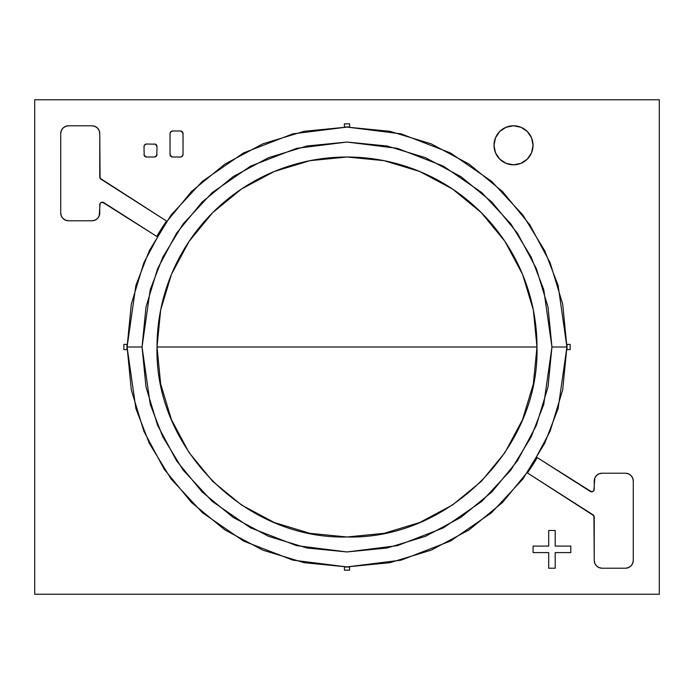 <?xml version="1.0" encoding="UTF-8"?>
<svg xmlns="http://www.w3.org/2000/svg" width="694" height="694" viewBox="0 0 694 694"><rect width="100%" height="100%" fill="white"/><g stroke="black" fill="none" stroke-linecap="round" stroke-linejoin="round"><path stroke-width="0.52" stroke-dasharray="3.47 2.6" d="M659.3 99.763L659.3 594.238L34.7 594.238L34.7 99.763L659.3 99.763L659.3 594.238L34.7 594.238L34.7 99.763L659.3 99.763M631.002 565.914A7.808 7.808 0 0 0 632.685 563.389L633.275 560.405L633.275 481.029A7.808 7.808 0 0 0 632.676 478.045L630.985 475.511L628.452 473.82L625.468 473.221L602.045 473.221A7.808 7.808 0 0 0 599.061 473.82L596.528 475.511L594.836 478.045A7.808 7.808 0 0 0 594.238 481.029L594.238 489.227L592.884 491.508L591.548 491.82M537.234 457.589L590.238 491.413L537.234 457.589A220.041 220.041 0 0 1 527.431 472.952L593.032 514.818L527.431 472.952M594.238 560.405A7.808 7.808 0 0 0 594.836 563.389L596.528 565.922L599.061 567.614M625.485 568.212L602.045 568.212L625.485 568.212L628.469 567.614L630.993 565.922L632.685 563.389M602.045 473.221L599.061 473.82M594.836 478.045L594.238 481.029M62.998 128.086A7.808 7.808 0 0 0 60.725 133.595L60.725 212.971A7.808 7.808 0 0 0 61.324 215.955L63.015 218.489L65.548 220.18L68.532 220.779L91.955 220.779L94.939 220.18L97.472 218.489L99.164 215.955A7.808 7.808 0 0 0 99.763 212.971L99.763 204.773L101.116 202.492L102.452 202.18M156.766 236.411L103.762 202.587L156.766 236.411A220.041 220.041 0 0 1 166.569 221.048L100.968 179.182L166.569 221.048M99.763 133.595A7.808 7.808 0 0 0 99.164 130.611L97.472 128.078L94.939 126.386M68.515 125.788L91.955 125.788L68.515 125.788L65.531 126.386L63.007 128.078L61.315 130.611L60.725 133.595M99.164 215.955L99.763 212.971M570.815 552.598L555.2 552.598L555.2 568.212L548.694 568.212L548.694 552.598L533.079 552.598L533.079 546.091L548.694 546.091L548.694 530.476L555.2 530.476L555.2 546.091L570.815 546.091L570.815 552.598L570.815 546.091L555.2 546.091L555.2 530.476L548.694 530.476L548.694 546.091L533.079 546.091L533.079 552.598L548.694 552.598L548.694 568.212L555.2 568.212L555.2 552.598L570.815 552.598M146.608 157.018L154.415 157.018L156.254 156.254L157.018 154.415L157.018 146.608L156.254 144.768L154.415 144.005L146.608 144.005L144.768 144.768L144.005 146.608L144.005 154.415L144.768 156.254L146.608 157.018M170.793 156.254L170.793 156.254A2.603 2.603 0 0 0 172.633 157.018L180.44 157.018A2.603 2.603 0 0 0 182.279 156.254L182.279 156.254M182.279 131.756L182.279 131.756A2.603 2.603 0 0 0 180.44 130.993L172.633 130.993A2.603 2.603 0 0 0 170.793 131.756L170.793 131.756M182.843 155.413L182.843 132.597M181.438 131.192L180.44 130.993M170.23 132.597L170.23 155.413M171.635 156.818L172.633 157.018M126.976 344.398A220.041 220.041 0 0 0 126.976 349.603L123.836 349.603L123.836 344.398L126.976 344.398L123.836 344.398L123.836 349.603L126.976 349.603A220.041 220.041 0 0 1 126.976 344.398M570.164 349.603L567.024 349.603L570.164 349.603L570.164 344.398L570.164 349.603M567.024 344.398L570.164 344.398L567.024 344.398A220.041 220.041 0 0 1 567.024 349.603M344.398 570.164L344.398 567.024L344.398 570.164L349.603 570.164L344.398 570.164M349.603 567.024L349.603 570.164L349.603 567.024A220.041 220.041 0 0 1 344.398 567.024M349.603 123.836L349.603 126.976L349.603 123.836L344.398 123.836L349.603 123.836M344.398 126.976L344.398 123.836L344.398 126.976A220.041 220.041 0 0 1 349.603 126.976M531.552 137.837L527.319 131.504L520.986 127.271M506.047 127.271L499.715 131.504L495.49 137.837M495.49 152.775L499.715 159.108L506.047 163.342M520.986 163.342L527.319 159.108L531.552 152.775"/><path stroke-width="1.04" d="M659.3 594.238L659.3 99.763L34.7 99.763L34.7 594.238L659.3 594.238L34.7 594.238L34.7 99.763L659.3 99.763L659.3 594.238M142.053 347L127.089 347L135.885 285.425L149.323 250.638L171.071 215.053L202.405 181.316L243.516 152.958L292.868 133.855L347 127.089L401.132 133.855L450.484 152.958L491.595 181.316L522.929 215.053L544.677 250.638L558.115 285.425L566.911 347L551.947 347L543.749 289.615L531.222 257.188L510.958 224.032L481.757 192.585L443.449 166.161L397.445 148.36L347 142.053L296.555 148.36L250.551 166.161L212.243 192.585L183.043 224.032L162.778 257.188L150.251 289.615L142.053 347L145.992 386.983L157.651 425.431L176.597 460.859L202.084 491.916L233.141 517.403L268.569 536.349L307.017 548.008L347 551.947L386.983 548.008L425.431 536.349L460.859 517.403L491.916 491.916L517.403 460.859L536.349 425.431L548.008 386.983L551.947 347L548.008 307.017L536.349 268.569L517.403 233.141L491.916 202.084L460.859 176.597L425.431 157.651L386.983 145.992L347 142.053L307.017 145.992L268.569 157.651L233.141 176.597L202.084 202.084L176.597 233.141L157.651 268.569L145.992 307.017L142.053 347L150.251 404.385L162.778 436.812L183.043 469.968L212.243 501.415L250.551 527.839L296.555 545.64L347 551.947L397.445 545.64L443.449 527.839L481.757 501.415L510.958 469.968L531.222 436.812L543.749 404.385L551.947 347L566.911 347L558.115 408.575L544.677 443.362L522.929 478.947L491.595 512.684L450.484 541.042L401.132 560.145L347 566.911L292.868 560.145L243.516 541.042L202.405 512.684L171.071 478.947L149.323 443.362L135.885 408.575L127.089 347L142.053 347M127.089 347L131.313 389.907L143.832 431.156L164.148 469.179L191.501 502.499L224.821 529.852L262.844 550.169L304.093 562.687L347 566.911L389.907 562.687L431.156 550.169L469.179 529.852L502.499 502.499L529.852 469.179L550.169 431.156L562.687 389.907L566.911 347L562.687 304.093L550.169 262.844L529.852 224.821L502.499 191.501L469.179 164.148L431.156 143.832L389.907 131.313L347 127.089L304.093 131.313L262.844 143.832L224.821 164.148L191.501 191.501L164.148 224.821L143.832 262.844L131.313 304.093L127.089 347M594.238 481.029A7.808 7.808 0 0 1 602.045 473.221L625.468 473.221L602.045 473.221L599.061 473.82A7.808 7.808 0 0 0 594.836 478.045L593.873 490.545A2.603 2.603 0 0 0 594.238 489.227L594.238 481.029L594.238 489.227A2.603 2.603 0 0 1 590.238 491.413L537.234 457.589A220.041 220.041 0 0 1 527.431 472.952L593.032 514.818A2.603 2.603 0 0 1 594.238 517.013L594.238 560.405L594.836 563.389A7.808 7.808 0 0 0 602.045 568.212L625.485 568.212L628.469 567.614L630.993 565.922L632.685 563.389A7.808 7.808 0 0 0 633.275 560.405L633.275 481.029L632.676 478.045A7.808 7.808 0 0 0 625.468 473.221A7.808 7.808 0 0 1 633.275 481.029L633.275 560.405A7.808 7.808 0 0 1 625.485 568.212A7.808 7.808 0 0 0 631.002 565.914M593.873 490.545L592.884 491.508L590.238 491.413A2.603 2.603 0 0 0 593.873 490.554M527.431 472.952A220.041 220.041 0 0 0 537.234 457.589A220.041 220.041 0 0 1 527.431 472.952L593.917 515.755L594.238 560.405L594.836 563.389L596.528 565.922L599.061 567.614L602.045 568.212A7.808 7.808 0 0 1 594.238 560.405M594.238 517.004A2.603 2.603 0 0 0 593.032 514.818L594.238 517.013M632.685 563.389L633.275 560.405L633.275 481.029L632.676 478.045L630.985 475.511L628.452 473.82L625.468 473.221L602.045 473.221M599.061 473.82L596.528 475.511L594.836 478.045M591.548 491.82L537.234 457.589M599.061 567.614L602.045 568.212L625.485 568.212M99.763 212.971A7.808 7.808 0 0 1 91.955 220.779L68.532 220.779L91.955 220.779A7.808 7.808 0 0 0 99.164 215.955L100.127 203.455A2.603 2.603 0 0 0 99.763 204.773L99.763 212.971L99.763 204.773A2.603 2.603 0 0 1 103.762 202.587L156.766 236.411A220.041 220.041 0 0 1 166.569 221.048L100.968 179.182A2.603 2.603 0 0 1 99.763 176.987L99.763 133.595L99.164 130.611A7.808 7.808 0 0 0 91.955 125.788L68.515 125.788L65.531 126.386L63.007 128.078L61.315 130.611L60.725 133.595L60.725 212.971L61.324 215.955A7.808 7.808 0 0 0 68.532 220.779A7.808 7.808 0 0 1 60.725 212.971L60.725 133.595A7.808 7.808 0 0 1 68.515 125.788A7.808 7.808 0 0 0 62.998 128.086M100.127 203.455L101.116 202.492L103.762 202.587A2.603 2.603 0 0 0 100.127 203.446M166.569 221.048A220.041 220.041 0 0 0 156.766 236.411A220.041 220.041 0 0 1 166.569 221.048L100.083 178.245L99.763 133.595L99.164 130.611L97.472 128.078L94.939 126.386L91.955 125.788A7.808 7.808 0 0 1 99.763 133.595M99.763 176.996A2.603 2.603 0 0 0 100.968 179.182L99.763 176.987M60.725 133.595L60.725 212.971L61.324 215.955L63.015 218.489L65.548 220.18L68.532 220.779L91.955 220.779L94.939 220.18L97.472 218.489L99.164 215.955M102.452 202.18L156.766 236.411M94.939 126.386L91.955 125.788L68.515 125.788M555.2 552.598L570.815 552.598L570.815 546.091L555.2 546.091L555.2 530.476L548.694 530.476L548.694 546.091L533.079 546.091L533.079 552.598L548.694 552.598L548.694 568.212L555.2 568.212L555.2 552.598L570.815 552.598L570.815 546.091L555.2 546.091L555.2 530.476L548.694 530.476L548.694 546.091L533.079 546.091L533.079 552.598L548.694 552.598L548.694 568.212L555.2 568.212L555.2 552.598M146.608 157.018A2.603 2.603 0 0 1 144.005 154.415A2.603 2.603 0 0 0 146.608 157.018L154.415 157.018A2.603 2.603 0 0 0 157.018 154.415A2.603 2.603 0 0 1 154.415 157.018L156.818 155.413L157.018 146.608A2.603 2.603 0 0 0 154.415 144.005A2.603 2.603 0 0 1 157.018 146.608L155.413 144.205L146.608 144.005A2.603 2.603 0 0 0 144.005 146.608A2.603 2.603 0 0 1 146.608 144.005L144.768 144.768L144.005 146.608L144.205 155.413L146.608 157.018M172.633 157.018A2.603 2.603 0 0 1 170.03 154.415A2.603 2.603 0 0 0 170.793 156.254L172.633 157.018L180.44 157.018L172.633 157.018L180.44 157.018L182.279 156.254A2.603 2.603 0 0 0 183.043 154.415A2.603 2.603 0 0 1 180.44 157.018L182.279 156.254L183.043 154.415L183.043 133.595A2.603 2.603 0 0 0 182.279 131.756L180.44 130.993A2.603 2.603 0 0 1 183.043 133.595L181.438 131.192M180.44 130.993L172.633 130.993L180.44 130.993L172.633 130.993L170.793 131.756A2.603 2.603 0 0 0 170.03 133.595A2.603 2.603 0 0 1 172.633 130.993L170.793 131.756L170.03 133.595L170.03 154.415L170.03 133.595L170.03 154.415L171.635 156.818M182.279 156.254L182.843 155.413M182.843 132.597L182.279 131.756M170.793 131.756L170.23 132.597M170.23 155.413L170.793 156.254M126.959 347A220.041 220.041 0 0 1 126.976 344.398L123.836 344.398L123.836 349.603L126.976 349.603A220.041 220.041 0 0 1 126.976 344.398L123.836 344.398L123.836 349.603L126.976 349.603A220.041 220.041 0 0 1 126.959 347M567.024 349.603A220.041 220.041 0 0 0 567.024 344.398A220.041 220.041 0 0 1 567.024 349.603L570.164 349.603L570.164 344.398L567.024 344.398A220.041 220.041 0 0 1 567.024 349.603L570.164 349.603L570.164 344.398L567.024 344.398M344.398 567.024A220.041 220.041 0 0 0 349.603 567.024A220.041 220.041 0 0 1 344.398 567.024L344.398 570.164L349.603 570.164L349.603 567.024A220.041 220.041 0 0 1 344.398 567.024L344.398 570.164L349.603 570.164L349.603 567.024M349.603 126.976A220.041 220.041 0 0 0 344.398 126.976A220.041 220.041 0 0 1 349.603 126.976L349.603 123.836L344.398 123.836L344.398 126.976A220.041 220.041 0 0 1 349.603 126.976L349.603 123.836L344.398 123.836L344.398 126.976M531.552 152.775L533.035 145.306A19.519 19.519 0 0 0 513.517 125.788A19.519 19.519 0 0 0 493.998 145.306A19.519 19.519 0 0 1 513.517 125.788A19.519 19.519 0 0 1 533.035 145.306A19.519 19.519 0 0 1 513.517 164.825A19.519 19.519 0 0 1 493.998 145.306A19.519 19.519 0 0 0 513.517 164.825A19.519 19.519 0 0 0 533.035 145.306L531.552 137.837L527.319 131.504L520.986 127.271L513.517 125.788L506.047 127.271L499.715 131.504L495.49 137.837L493.998 145.306L495.49 152.775L499.715 159.108L506.047 163.342L513.517 164.825L520.986 163.342L527.319 159.108L531.552 152.775L533.035 145.306L531.552 137.837M520.986 127.271L513.517 125.788L506.047 127.271M495.49 137.837L493.998 145.306L495.49 152.775M506.047 163.342L513.517 164.825L520.986 163.342M536.983 347A189.983 189.983 0 0 0 347 157.018A189.983 189.983 0 0 0 157.018 347L536.983 347L157.018 347C154.398 448.515 245.485 539.602 347 536.983C448.515 539.602 539.602 448.515 536.983 347L533.33 384.06L522.521 419.705L504.963 452.549L481.341 481.341L452.549 504.963L419.705 522.521L384.06 533.33L347 536.983L309.94 533.33L274.295 522.521L241.451 504.963L212.659 481.341L189.037 452.549L171.479 419.705L160.67 384.06L157.018 347L160.67 309.94L171.479 274.295L189.037 241.451L212.659 212.659L241.451 189.037L274.295 171.479L309.94 160.67L347 157.018L384.06 160.67L419.705 171.479L452.549 189.037L481.341 212.659L504.963 241.451L522.521 274.295L533.33 309.94L536.983 347"/></g></svg>

